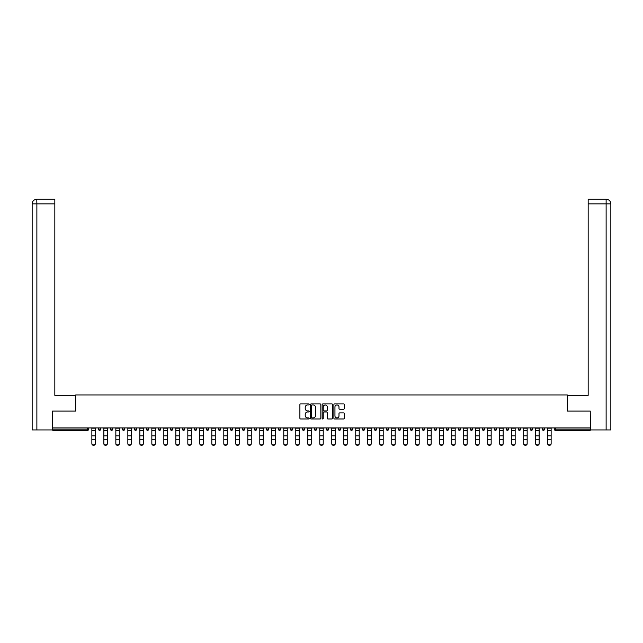 <?xml version="1.0" encoding="UTF-8"?>
<svg xmlns="http://www.w3.org/2000/svg" width="643" height="643" viewBox="0 0 643 643"><rect width="100%" height="100%" fill="white"/><g stroke="black" fill="none" stroke-linecap="round" stroke-linejoin="round"><path stroke-width="0.96" d="M309.195 404.423A0.53 0.53 0 0 0 308.672 403.892L300.651 403.892A0.756 0.756 0 0 0 299.895 404.648L299.895 418.239A0.756 0.756 0 0 0 300.651 418.987L308.672 418.987A0.53 0.53 0 0 0 309.195 418.464A0.53 0.53 0 0 0 308.672 417.934L307.627 417.934A2.411 2.411 0 0 1 305.216 415.515L305.216 414.389A2.411 2.411 0 0 1 307.627 411.97L308.672 411.97A0.53 0.53 0 0 0 309.195 411.44A0.53 0.53 0 0 0 308.672 410.917L307.627 410.917A2.411 2.411 0 0 1 305.216 408.498L305.216 407.365A2.411 2.411 0 0 1 307.627 404.953L308.672 404.953A0.53 0.53 0 0 0 309.195 404.423M343.555 409.213A0.756 0.756 0 0 0 344.31 408.458L344.31 404.648A0.756 0.756 0 0 0 343.555 403.892L334.649 403.892A0.756 0.756 0 0 0 333.894 404.648L333.894 418.239A0.756 0.756 0 0 0 334.649 418.987L343.555 418.987A0.756 0.756 0 0 0 344.31 418.239L344.31 413.634A0.756 0.756 0 0 0 343.555 412.878L339.745 412.878A0.756 0.756 0 0 0 338.99 413.634L338.99 415.917A2.017 2.017 0 0 1 336.972 417.934A2.017 2.017 0 0 1 334.955 415.917L334.955 406.971A2.017 2.017 0 0 1 336.972 404.953A2.017 2.017 0 0 1 338.99 406.971L338.99 408.458A0.756 0.756 0 0 0 339.745 409.213L343.555 409.213M36.876 429.934L32.15 429.934L32.15 203.871L36.876 203.871L36.772 199.258L54.832 199.258L54.832 203.871L36.876 203.871L36.876 429.934L52.525 429.934L52.525 411.094L75.673 411.094L75.673 394.947L567.327 394.947L567.327 411.094L590.242 411.094L590.242 427.933L52.758 427.933L52.758 429.17L87.593 429.17L87.593 427.933M52.758 411.094L52.758 427.933M320.841 404.648A0.756 0.756 0 0 0 320.085 403.892L311.18 403.892A0.756 0.756 0 0 0 310.424 404.648L310.424 418.239A0.756 0.756 0 0 0 311.18 418.987L320.085 418.987A0.756 0.756 0 0 0 320.841 418.239L320.841 404.648M322.915 403.892L331.82 403.892A0.756 0.756 0 0 1 332.576 404.648L332.576 418.239A0.756 0.756 0 0 1 331.82 418.987L328.01 418.987A0.756 0.756 0 0 1 327.255 418.239L327.255 412.726A0.756 0.756 0 0 0 326.499 411.97L323.976 411.97A0.756 0.756 0 0 0 323.22 412.726L323.22 418.464A0.53 0.53 0 0 1 322.69 418.987A0.53 0.53 0 0 1 322.159 418.464L322.159 404.648A0.756 0.756 0 0 1 322.915 403.892M88.742 427.933L88.742 429.17A1.157 1.157 0 0 1 87.593 430.32L52.758 430.32L52.758 429.17M590.242 427.933L590.242 430.32L555.407 430.32A1.157 1.157 0 0 1 554.258 429.17L554.258 427.933M98.435 429.17A1.157 1.157 0 0 0 99.585 430.32A1.157 1.157 0 0 0 100.742 429.17A1.157 1.157 0 0 1 99.585 430.32A1.157 1.157 0 0 0 100.742 429.17L100.742 427.933L100.742 429.17L98.435 429.17A1.157 1.157 0 0 0 99.585 430.32A1.157 1.157 0 0 1 98.435 429.17L98.435 427.933M87.593 430.32A1.157 1.157 0 0 0 88.742 429.17A1.157 1.157 0 0 1 87.593 430.32L87.593 429.17L88.742 429.17M110.427 427.933L110.427 429.17L110.427 427.933M112.734 427.933L112.734 429.17L112.734 427.933M122.419 429.17A1.157 1.157 0 0 0 123.577 430.32A1.157 1.157 0 0 0 124.726 429.17A1.157 1.157 0 0 1 123.577 430.32A1.157 1.157 0 0 0 124.726 429.17L124.726 427.933L124.726 429.17L122.419 429.17A1.157 1.157 0 0 0 123.577 430.32A1.157 1.157 0 0 1 122.419 429.17L122.419 427.933M134.419 427.933L134.419 429.17L134.419 427.933M136.726 427.933L136.726 429.17A1.157 1.157 0 0 1 135.569 430.32A1.157 1.157 0 0 1 134.419 429.17A1.157 1.157 0 0 0 135.569 430.32A1.157 1.157 0 0 0 136.726 429.17A1.157 1.157 0 0 1 135.569 430.32A1.157 1.157 0 0 1 134.419 429.17L136.726 429.17M146.411 429.17A1.157 1.157 0 0 0 147.569 430.32A1.157 1.157 0 0 0 148.718 429.17A1.157 1.157 0 0 1 147.569 430.32A1.157 1.157 0 0 0 148.718 429.17L148.718 427.933L148.718 429.17L146.411 429.17A1.157 1.157 0 0 0 147.569 430.32A1.157 1.157 0 0 1 146.411 429.17L146.411 427.933M160.718 427.933L160.718 429.17A1.157 1.157 0 0 1 159.56 430.32A1.157 1.157 0 0 1 158.411 429.17L158.411 427.933M171.56 430.32A1.157 1.157 0 0 0 172.71 429.17L172.71 427.933L172.71 429.17A1.157 1.157 0 0 1 171.56 430.32A1.157 1.157 0 0 1 170.403 429.17L170.403 427.933M184.71 427.933L184.71 429.17A1.157 1.157 0 0 1 183.552 430.32A1.157 1.157 0 0 1 182.403 429.17L182.403 427.933M196.702 427.933L196.702 429.17A1.157 1.157 0 0 1 195.552 430.32A1.157 1.157 0 0 1 194.395 429.17L194.395 427.933M207.544 430.32A1.157 1.157 0 0 0 208.694 429.17L208.694 427.933L208.694 429.17A1.157 1.157 0 0 1 207.544 430.32A1.157 1.157 0 0 1 206.387 429.17L206.387 427.933M220.694 427.933L220.694 429.17A1.157 1.157 0 0 1 219.536 430.32A1.157 1.157 0 0 1 218.387 429.17L218.387 427.933M230.379 427.933L230.379 429.17L230.379 427.933M232.686 427.933L232.686 429.17A1.157 1.157 0 0 1 231.536 430.32A1.157 1.157 0 0 1 230.379 429.17L232.686 429.17A1.157 1.157 0 0 1 231.536 430.32M244.686 427.933L244.686 429.17L242.379 429.17A1.157 1.157 0 0 0 243.528 430.32A1.157 1.157 0 0 1 242.379 429.17L242.379 427.933M256.678 427.933L256.678 429.17A1.157 1.157 0 0 1 255.528 430.32A1.157 1.157 0 0 1 254.371 429.17L254.371 427.933M268.678 427.933L268.678 429.17A1.157 1.157 0 0 1 267.52 430.32A1.157 1.157 0 0 1 266.371 429.17L266.371 427.933M278.363 427.933L278.363 429.17L278.363 427.933M280.669 427.933L280.669 429.17A1.157 1.157 0 0 1 279.52 430.32A1.157 1.157 0 0 1 278.363 429.17L280.669 429.17A1.157 1.157 0 0 1 279.52 430.32M291.512 430.32A1.157 1.157 0 0 0 292.661 429.17L292.661 427.933L292.661 429.17A1.157 1.157 0 0 1 291.512 430.32A1.157 1.157 0 0 1 290.355 429.17L290.355 427.933M304.661 427.933L304.661 429.17A1.157 1.157 0 0 1 303.504 430.32A1.157 1.157 0 0 1 302.355 429.17L302.355 427.933M316.653 427.933L316.653 429.17A1.157 1.157 0 0 1 315.504 430.32A1.157 1.157 0 0 1 314.347 429.17L314.347 427.933M326.347 427.933L326.347 429.17L326.347 427.933M328.653 427.933L328.653 429.17A1.157 1.157 0 0 1 327.496 430.32A1.157 1.157 0 0 1 326.347 429.17L328.653 429.17A1.157 1.157 0 0 1 327.496 430.32M338.339 427.933L338.339 429.17L338.339 427.933M340.645 427.933L340.645 429.17A1.157 1.157 0 0 1 339.496 430.32A1.157 1.157 0 0 1 338.339 429.17L340.645 429.17A1.157 1.157 0 0 1 339.496 430.32M350.339 427.933L350.339 429.17L350.339 427.933M352.645 427.933L352.645 429.17L352.645 427.933M362.33 427.933L362.33 429.17L362.33 427.933M364.637 427.933L364.637 429.17L364.637 427.933M376.629 427.933L376.629 429.17A1.157 1.157 0 0 1 375.48 430.32A1.157 1.157 0 0 1 374.322 429.17L374.322 427.933M388.629 427.933L388.629 429.17L386.322 429.17A1.157 1.157 0 0 0 387.472 430.32A1.157 1.157 0 0 1 386.322 429.17L386.322 427.933M400.621 427.933L400.621 429.17A1.157 1.157 0 0 1 399.472 430.32A1.157 1.157 0 0 1 398.314 429.17L398.314 427.933M410.314 427.933L410.314 429.17L410.314 427.933M412.621 427.933L412.621 429.17L412.621 427.933M424.613 427.933L424.613 429.17A1.157 1.157 0 0 1 423.464 430.32A1.157 1.157 0 0 1 422.306 429.17L422.306 427.933M436.613 427.933L436.613 429.17L434.306 429.17A1.157 1.157 0 0 0 435.456 430.32A1.157 1.157 0 0 1 434.306 429.17L434.306 427.933M448.605 427.933L448.605 429.17A1.157 1.157 0 0 1 447.448 430.32A1.157 1.157 0 0 1 446.298 429.17L446.298 427.933M460.597 427.933L460.597 429.17L458.29 429.17A1.157 1.157 0 0 0 459.448 430.32A1.157 1.157 0 0 1 458.29 429.17L458.29 427.933M472.597 427.933L472.597 429.17A1.157 1.157 0 0 1 471.44 430.32A1.157 1.157 0 0 1 470.29 429.17L470.29 427.933M484.589 427.933L484.589 429.17L482.282 429.17A1.157 1.157 0 0 0 483.44 430.32A1.157 1.157 0 0 1 482.282 429.17L482.282 427.933M496.589 427.933L496.589 429.17A1.157 1.157 0 0 1 495.431 430.32A1.157 1.157 0 0 1 494.282 429.17L494.282 427.933M508.581 427.933L508.581 429.17L506.274 429.17A1.157 1.157 0 0 0 507.431 430.32A1.157 1.157 0 0 1 506.274 429.17L506.274 427.933M520.581 427.933L520.581 429.17L518.274 429.17A1.157 1.157 0 0 0 519.423 430.32A1.157 1.157 0 0 1 518.274 429.17L518.274 427.933M532.573 427.933L532.573 429.17L530.266 429.17A1.157 1.157 0 0 0 531.415 430.32A1.157 1.157 0 0 1 530.266 429.17L530.266 427.933M544.565 427.933L544.565 429.17A1.157 1.157 0 0 1 543.415 430.32A1.157 1.157 0 0 1 542.258 429.17L542.258 427.933M111.585 430.32A1.157 1.157 0 0 1 110.427 429.17L112.734 429.17A1.157 1.157 0 0 1 111.585 430.32A1.157 1.157 0 0 0 112.734 429.17A1.157 1.157 0 0 1 111.585 430.32M243.528 430.32A1.157 1.157 0 0 0 244.686 429.17A1.157 1.157 0 0 1 243.528 430.32A1.157 1.157 0 0 1 242.379 429.17M351.488 430.32A1.157 1.157 0 0 1 350.339 429.17A1.157 1.157 0 0 0 351.488 430.32A1.157 1.157 0 0 0 352.645 429.17A1.157 1.157 0 0 1 351.488 430.32A1.157 1.157 0 0 1 350.339 429.17L352.645 429.17M363.48 430.32A1.157 1.157 0 0 1 362.33 429.17A1.157 1.157 0 0 0 363.48 430.32A1.157 1.157 0 0 0 364.637 429.17A1.157 1.157 0 0 1 363.48 430.32A1.157 1.157 0 0 1 362.33 429.17L364.637 429.17A1.157 1.157 0 0 1 363.48 430.32M388.629 429.17A1.157 1.157 0 0 1 387.472 430.32A1.157 1.157 0 0 0 388.629 429.17A1.157 1.157 0 0 1 387.472 430.32A1.157 1.157 0 0 1 386.322 429.17M411.464 430.32A1.157 1.157 0 0 1 410.314 429.17A1.157 1.157 0 0 0 411.464 430.32A1.157 1.157 0 0 0 412.621 429.17A1.157 1.157 0 0 1 411.464 430.32A1.157 1.157 0 0 1 410.314 429.17L412.621 429.17M435.456 430.32A1.157 1.157 0 0 0 436.613 429.17A1.157 1.157 0 0 1 435.456 430.32A1.157 1.157 0 0 1 434.306 429.17M460.597 429.17A1.157 1.157 0 0 1 459.448 430.32A1.157 1.157 0 0 0 460.597 429.17A1.157 1.157 0 0 1 459.448 430.32A1.157 1.157 0 0 1 458.29 429.17M483.44 430.32A1.157 1.157 0 0 0 484.589 429.17A1.157 1.157 0 0 1 483.44 430.32A1.157 1.157 0 0 1 482.282 429.17M495.431 430.32A1.157 1.157 0 0 0 496.589 429.17A1.157 1.157 0 0 1 495.431 430.32M507.431 430.32A1.157 1.157 0 0 0 508.581 429.17A1.157 1.157 0 0 1 507.431 430.32A1.157 1.157 0 0 1 506.274 429.17M519.423 430.32A1.157 1.157 0 0 0 520.581 429.17A1.157 1.157 0 0 1 519.423 430.32A1.157 1.157 0 0 1 518.274 429.17M531.415 430.32A1.157 1.157 0 0 0 532.573 429.17A1.157 1.157 0 0 1 531.415 430.32A1.157 1.157 0 0 1 530.266 429.17M312.008 404.953A0.53 0.53 0 0 0 311.477 405.484L311.477 417.403A0.53 0.53 0 0 0 312.008 417.934L313.101 417.934A2.411 2.411 0 0 0 315.52 415.515L315.52 407.365A2.411 2.411 0 0 0 313.101 404.953L312.008 404.953M327.255 407.011A2.017 2.017 0 0 0 325.237 404.986A2.017 2.017 0 0 0 323.22 407.011L323.22 410.162A0.756 0.756 0 0 0 323.976 410.917L326.499 410.917A0.756 0.756 0 0 0 327.255 410.162L327.255 407.011M91.861 440.214L91.861 443.324A1.728 1.567 0 0 0 95.317 443.324L95.317 443.742A1.728 1.567 180 0 1 93.589 445.318A1.728 1.567 180 0 1 91.861 443.742M95.317 443.324L95.317 427.933M91.861 443.324L91.861 427.933M75.593 411.094L75.593 395.332L54.832 395.332L54.832 203.871M32.15 203.871L32.15 383.799L32.15 203.871C32.423 201.066 33.958 199.531 36.755 199.258C33.958 199.531 32.423 201.066 32.15 203.871L32.15 383.799M567.407 411.094L567.407 395.332L588.168 395.332L588.168 199.258L606.228 199.258L588.168 199.258M610.85 429.934L610.85 383.799L610.85 429.934L590.475 429.934L590.242 411.094M606.124 199.258L605.079 199.258L606.124 199.258L606.124 203.871L588.168 203.871M606.124 429.934L606.124 203.871L610.85 203.871L610.85 383.799L610.85 203.871C610.577 201.066 609.042 199.531 606.245 199.258M103.853 440.214L103.853 443.324A1.728 1.567 0 0 0 105.581 444.892A1.728 1.567 0 0 0 107.317 443.324L107.317 443.742A1.728 1.567 180 0 1 105.581 445.318A1.728 1.567 180 0 1 103.853 443.742M115.844 440.214L115.844 443.324A1.728 1.567 0 0 0 117.581 444.892A1.728 1.567 0 0 0 119.309 443.324L119.309 443.742A1.728 1.567 180 0 1 117.581 445.318A1.728 1.567 180 0 1 115.844 443.742M127.844 440.214L127.844 443.324A1.728 1.567 0 0 0 131.301 443.324L131.301 443.742A1.728 1.567 180 0 1 129.573 445.318A1.728 1.567 180 0 1 127.844 443.742M139.836 440.214L139.836 443.324A1.728 1.567 0 0 0 141.573 444.892A1.728 1.567 0 0 0 143.301 443.324L143.301 443.742A1.728 1.567 180 0 1 141.573 445.318A1.728 1.567 180 0 1 139.836 443.742M151.836 440.214L151.836 443.324A1.728 1.567 0 0 0 155.293 443.324L155.293 443.742A1.728 1.567 180 0 1 153.564 445.318A1.728 1.567 180 0 1 151.836 443.742M107.317 443.324L107.317 427.933M103.853 443.324L103.853 427.933M119.309 443.324L119.309 427.933M115.844 443.324L115.844 427.933M131.301 443.324L131.301 427.933M127.844 443.324L127.844 427.933M143.301 443.324L143.301 427.933M139.836 443.324L139.836 427.933M155.293 443.324L155.293 427.933M151.836 443.324L151.836 427.933M163.828 440.214L163.828 443.324A1.728 1.567 0 0 0 165.556 444.892A1.728 1.567 0 0 0 167.293 443.324L167.293 443.742A1.728 1.567 180 0 1 165.556 445.318A1.728 1.567 180 0 1 163.828 443.742M167.293 443.324L167.293 427.933M163.828 443.324L163.828 427.933M175.828 440.214L175.828 443.324A1.728 1.567 0 0 0 179.284 443.324L179.284 443.742A1.728 1.567 180 0 1 177.556 445.318A1.728 1.567 180 0 1 175.828 443.742M179.284 443.324L179.284 427.933M175.828 443.324L175.828 427.933M187.82 440.214L187.82 443.324A1.728 1.567 0 0 0 189.548 444.892A1.728 1.567 0 0 0 191.284 443.324L191.284 443.742A1.728 1.567 180 0 1 189.548 445.318A1.728 1.567 180 0 1 187.82 443.742M191.284 443.324L191.284 427.933M187.82 443.324L187.82 427.933M199.812 440.214L199.812 443.324A1.728 1.567 0 0 0 201.548 444.892A1.728 1.567 0 0 0 203.276 443.324L203.276 443.742A1.728 1.567 180 0 1 201.548 445.318A1.728 1.567 180 0 1 199.812 443.742M203.276 443.324L203.276 427.933M199.812 443.324L199.812 427.933M211.812 440.214L211.812 443.324A1.728 1.567 0 0 0 215.268 443.324L215.268 443.742A1.728 1.567 180 0 1 213.54 445.318A1.728 1.567 180 0 1 211.812 443.742M215.268 443.324L215.268 427.933M211.812 443.324L211.812 427.933M223.804 440.214L223.804 443.324A1.728 1.567 0 0 0 225.54 444.892A1.728 1.567 0 0 0 227.268 443.324L227.268 443.742A1.728 1.567 180 0 1 225.54 445.318A1.728 1.567 180 0 1 223.804 443.742M227.268 443.324L227.268 427.933M223.804 443.324L223.804 427.933M235.804 440.214L235.804 443.324A1.728 1.567 0 0 0 239.26 443.324L239.26 443.742A1.728 1.567 180 0 1 237.532 445.318A1.728 1.567 180 0 1 235.804 443.742M239.26 443.324L239.26 427.933M235.804 443.324L235.804 427.933M247.796 440.214L247.796 443.324A1.728 1.567 0 0 0 249.524 444.892A1.728 1.567 0 0 0 251.26 443.324L251.26 443.742A1.728 1.567 180 0 1 249.524 445.318A1.728 1.567 180 0 1 247.796 443.742M251.26 443.324L251.26 427.933M247.796 443.324L247.796 427.933M259.796 440.214L259.796 443.324A1.728 1.567 0 0 0 263.252 443.324L263.252 443.742A1.728 1.567 180 0 1 261.524 445.318A1.728 1.567 180 0 1 259.796 443.742M263.252 443.324L263.252 427.933M259.796 443.324L259.796 427.933M271.788 440.214L271.788 443.324A1.728 1.567 0 0 0 273.516 444.892A1.728 1.567 0 0 0 275.252 443.324L275.252 443.742A1.728 1.567 180 0 1 273.516 445.318A1.728 1.567 180 0 1 271.788 443.742M275.252 443.324L275.252 427.933M271.788 443.324L271.788 427.933M283.78 440.214L283.78 443.324A1.728 1.567 0 0 0 285.516 444.892A1.728 1.567 0 0 0 287.244 443.324L287.244 443.742A1.728 1.567 180 0 1 285.516 445.318A1.728 1.567 180 0 1 283.78 443.742M287.244 443.324L287.244 427.933M283.78 443.324L283.78 427.933M295.78 440.214L295.78 443.324A1.728 1.567 0 0 0 299.236 443.324L299.236 443.742A1.728 1.567 180 0 1 297.508 445.318A1.728 1.567 180 0 1 295.78 443.742M299.236 443.324L299.236 427.933M295.78 443.324L295.78 427.933M307.772 440.214L307.772 443.324A1.728 1.567 0 0 0 309.508 444.892A1.728 1.567 0 0 0 311.236 443.324L311.236 443.742A1.728 1.567 180 0 1 309.508 445.318A1.728 1.567 180 0 1 307.772 443.742M311.236 443.324L311.236 427.933M307.772 443.324L307.772 427.933M319.772 440.214L319.772 443.324A1.728 1.567 0 0 0 323.228 443.324L323.228 443.742A1.728 1.567 180 0 1 321.5 445.318A1.728 1.567 180 0 1 319.772 443.742M323.228 443.324L323.228 427.933M319.772 443.324L319.772 427.933M331.764 440.214L331.764 443.324A1.728 1.567 0 0 0 333.492 444.892A1.728 1.567 0 0 0 335.228 443.324L335.228 443.742A1.728 1.567 180 0 1 333.492 445.318A1.728 1.567 180 0 1 331.764 443.742M335.228 443.324L335.228 427.933M331.764 443.324L331.764 427.933M343.764 440.214L343.764 443.324A1.728 1.567 0 0 0 347.22 443.324L347.22 443.742A1.728 1.567 180 0 1 345.492 445.318A1.728 1.567 180 0 1 343.764 443.742M347.22 443.324L347.22 427.933M343.764 443.324L343.764 427.933M355.756 440.214L355.756 443.324A1.728 1.567 0 0 0 357.484 444.892A1.728 1.567 0 0 0 359.22 443.324L359.22 443.742A1.728 1.567 180 0 1 357.484 445.318A1.728 1.567 180 0 1 355.756 443.742M359.22 443.324L359.22 427.933M355.756 443.324L355.756 427.933M367.748 440.214L367.748 443.324A1.728 1.567 0 0 0 369.484 444.892A1.728 1.567 0 0 0 371.212 443.324L371.212 443.742A1.728 1.567 180 0 1 369.484 445.318A1.728 1.567 180 0 1 367.748 443.742M371.212 443.742L371.212 427.933M367.748 443.324L367.748 427.933M379.748 440.214L379.748 443.324A1.728 1.567 0 0 0 383.204 443.324L383.204 443.742A1.728 1.567 180 0 1 381.476 445.318A1.728 1.567 180 0 1 379.748 443.742M383.204 443.324L383.204 427.933M379.748 443.324L379.748 427.933M391.74 440.214L391.74 443.324A1.728 1.567 0 0 0 393.476 444.892A1.728 1.567 0 0 0 395.204 443.324L395.204 443.742A1.728 1.567 180 0 1 393.476 445.318A1.728 1.567 180 0 1 391.74 443.742M395.204 443.742L395.204 427.933M391.74 443.324L391.74 427.933M403.74 440.214L403.74 443.324A1.728 1.567 0 0 0 407.196 443.324L407.196 443.742A1.728 1.567 180 0 1 405.468 445.318A1.728 1.567 180 0 1 403.74 443.742M407.196 443.324L407.196 427.933M403.74 443.324L403.74 427.933M415.732 440.214L415.732 443.324A1.728 1.567 0 0 0 417.46 444.892A1.728 1.567 0 0 0 419.196 443.324L419.196 443.742A1.728 1.567 180 0 1 417.46 445.318A1.728 1.567 180 0 1 415.732 443.742M419.196 443.324L419.196 427.933M415.732 443.324L415.732 427.933M427.732 440.214L427.732 443.324A1.728 1.567 0 0 0 431.188 443.324L431.188 443.742A1.728 1.567 180 0 1 429.46 445.318A1.728 1.567 180 0 1 427.732 443.742M431.188 443.324L431.188 427.933M427.732 443.324L427.732 427.933M439.724 440.214L439.724 443.324A1.728 1.567 0 0 0 441.452 444.892A1.728 1.567 0 0 0 443.188 443.324L443.188 443.742A1.728 1.567 180 0 1 441.452 445.318A1.728 1.567 180 0 1 439.724 443.742M443.188 443.324L443.188 427.933M439.724 443.324L439.724 427.933M451.716 440.214L451.716 443.324A1.728 1.567 0 0 0 453.452 444.892A1.728 1.567 0 0 0 455.18 443.324L455.18 443.742A1.728 1.567 180 0 1 453.452 445.318A1.728 1.567 180 0 1 451.716 443.742M455.18 443.742L455.18 427.933M451.716 443.324L451.716 427.933M463.716 440.214L463.716 443.324A1.728 1.567 0 0 0 467.172 443.324L467.172 443.742A1.728 1.567 180 0 1 465.444 445.318A1.728 1.567 180 0 1 463.716 443.742M467.172 443.324L467.172 427.933M463.716 443.324L463.716 427.933M475.707 440.214L475.707 443.324A1.728 1.567 0 0 0 477.444 444.892A1.728 1.567 0 0 0 479.172 443.324L479.172 443.742A1.728 1.567 180 0 1 477.444 445.318A1.728 1.567 180 0 1 475.707 443.742M479.172 443.742L479.172 427.933M475.707 443.324L475.707 427.933M487.707 440.214L487.707 443.324A1.728 1.567 0 0 0 491.164 443.324L491.164 443.742A1.728 1.567 180 0 1 489.436 445.318A1.728 1.567 180 0 1 487.707 443.742M491.164 443.324L491.164 427.933M487.707 443.324L487.707 427.933M499.699 440.214L499.699 443.324A1.728 1.567 0 0 0 501.427 444.892A1.728 1.567 0 0 0 503.164 443.324L503.164 443.742A1.728 1.567 180 0 1 501.427 445.318A1.728 1.567 180 0 1 499.699 443.742M503.164 443.324L503.164 427.933M499.699 443.324L499.699 427.933M511.699 440.214L511.699 443.324A1.728 1.567 0 0 0 515.156 443.324L515.156 443.742A1.728 1.567 180 0 1 513.427 445.318A1.728 1.567 180 0 1 511.699 443.742M515.156 443.324L515.156 427.933M511.699 443.324L511.699 427.933M523.691 440.214L523.691 443.324A1.728 1.567 0 0 0 525.419 444.892A1.728 1.567 0 0 0 527.156 443.324L527.156 443.742A1.728 1.567 180 0 1 525.419 445.318A1.728 1.567 180 0 1 523.691 443.742M527.156 443.742L527.156 427.933M523.691 443.324L523.691 427.933M535.683 440.214L535.683 443.324A1.728 1.567 0 0 0 537.419 444.892A1.728 1.567 0 0 0 539.147 443.324L539.147 443.742A1.728 1.567 180 0 1 537.419 445.318A1.728 1.567 180 0 1 535.683 443.742M539.147 443.324L539.147 427.933M535.683 443.324L535.683 427.933M547.683 440.214L547.683 443.324A1.728 1.567 0 0 0 551.139 443.324L551.139 443.742A1.728 1.567 180 0 1 549.411 445.318A1.728 1.567 180 0 1 547.683 443.742M551.139 443.742L551.139 427.933M547.683 443.324L547.683 427.933M555.407 427.933L555.407 429.17L590.242 429.17M554.258 429.17L555.407 429.17L555.407 430.32M159.56 430.32A1.157 1.157 0 0 0 160.718 429.17L158.411 429.17M172.71 429.17L170.403 429.17M183.552 430.32A1.157 1.157 0 0 0 184.71 429.17L182.403 429.17M195.552 430.32A1.157 1.157 0 0 0 196.702 429.17L194.395 429.17M208.694 429.17L206.387 429.17M219.536 430.32A1.157 1.157 0 0 0 220.694 429.17L218.387 429.17M255.528 430.32A1.157 1.157 0 0 0 256.678 429.17L254.371 429.17M267.52 430.32A1.157 1.157 0 0 0 268.678 429.17L266.371 429.17M292.661 429.17L290.355 429.17M303.504 430.32A1.157 1.157 0 0 0 304.661 429.17L302.355 429.17M315.504 430.32A1.157 1.157 0 0 0 316.653 429.17L314.347 429.17M375.48 430.32A1.157 1.157 0 0 0 376.629 429.17L374.322 429.17M399.472 430.32A1.157 1.157 0 0 0 400.621 429.17L398.314 429.17M423.464 430.32A1.157 1.157 0 0 0 424.613 429.17L422.306 429.17M447.448 430.32A1.157 1.157 0 0 0 448.605 429.17L446.298 429.17M471.44 430.32A1.157 1.157 0 0 0 472.597 429.17L470.29 429.17M496.589 429.17L494.282 429.17M543.415 430.32A1.157 1.157 0 0 0 544.565 429.17L542.258 429.17M91.861 435.825L95.317 435.825M91.861 439.796L95.317 439.796M91.861 430.32L95.317 430.32M91.861 428.166L95.317 428.166M103.853 435.825L107.317 435.825M103.853 439.796L107.317 439.796M103.853 430.32L107.317 430.32M103.853 428.166L107.317 428.166M115.844 435.825L119.309 435.825M115.844 439.796L119.309 439.796M115.844 430.32L119.309 430.32M115.844 428.166L119.309 428.166M127.844 435.825L131.301 435.825M127.844 439.796L131.301 439.796M127.844 430.32L131.301 430.32M127.844 428.166L131.301 428.166M139.836 435.825L143.301 435.825M139.836 439.796L143.301 439.796M139.836 430.32L143.301 430.32M139.836 428.166L143.301 428.166M151.836 435.825L155.293 435.825M151.836 439.796L155.293 439.796M151.836 430.32L155.293 430.32M151.836 428.166L155.293 428.166M163.828 435.825L167.293 435.825M163.828 439.796L167.293 439.796M163.828 430.32L167.293 430.32M163.828 428.166L167.293 428.166M175.828 435.825L179.284 435.825M175.828 439.796L179.284 439.796M175.828 430.32L179.284 430.32M175.828 428.166L179.284 428.166M187.82 435.825L191.284 435.825M187.82 439.796L191.284 439.796M187.82 430.32L191.284 430.32M187.82 428.166L191.284 428.166M199.812 435.825L203.276 435.825M199.812 439.796L203.276 439.796M199.812 430.32L203.276 430.32M199.812 428.166L203.276 428.166M211.812 435.825L215.268 435.825M211.812 439.796L215.268 439.796M211.812 430.32L215.268 430.32M211.812 428.166L215.268 428.166M223.804 435.825L227.268 435.825M223.804 439.796L227.268 439.796M223.804 430.32L227.268 430.32M223.804 428.166L227.268 428.166M235.804 435.825L239.26 435.825M235.804 439.796L239.26 439.796M235.804 430.32L239.26 430.32M235.804 428.166L239.26 428.166M247.796 435.825L251.26 435.825M247.796 439.796L251.26 439.796M247.796 430.32L251.26 430.32M247.796 428.166L251.26 428.166M259.796 435.825L263.252 435.825M259.796 439.796L263.252 439.796M259.796 430.32L263.252 430.32M259.796 428.166L263.252 428.166M271.788 435.825L275.252 435.825M271.788 439.796L275.252 439.796M271.788 430.32L275.252 430.32M271.788 428.166L275.252 428.166M283.78 435.825L287.244 435.825M283.78 439.796L287.244 439.796M283.78 430.32L287.244 430.32M283.78 428.166L287.244 428.166M295.78 435.825L299.236 435.825M295.78 439.796L299.236 439.796M295.78 430.32L299.236 430.32M295.78 428.166L299.236 428.166M307.772 435.825L311.236 435.825M307.772 439.796L311.236 439.796M307.772 430.32L311.236 430.32M307.772 428.166L311.236 428.166M319.772 435.825L323.228 435.825M319.772 439.796L323.228 439.796M319.772 430.32L323.228 430.32M319.772 428.166L323.228 428.166M331.764 435.825L335.228 435.825M331.764 439.796L335.228 439.796M331.764 430.32L335.228 430.32M331.764 428.166L335.228 428.166M343.764 435.825L347.22 435.825M343.764 439.796L347.22 439.796M343.764 430.32L347.22 430.32M343.764 428.166L347.22 428.166M355.756 435.825L359.22 435.825M355.756 439.796L359.22 439.796M355.756 430.32L359.22 430.32M355.756 428.166L359.22 428.166M367.748 435.825L371.212 435.825M367.748 439.796L371.212 439.796M367.748 430.32L371.212 430.32M367.748 428.166L371.212 428.166M379.748 435.825L383.204 435.825M379.748 439.796L383.204 439.796M379.748 430.32L383.204 430.32M379.748 428.166L383.204 428.166M391.74 435.825L395.204 435.825M391.74 439.796L395.204 439.796M391.74 430.32L395.204 430.32M391.74 428.166L395.204 428.166M403.74 435.825L407.196 435.825M403.74 439.796L407.196 439.796M403.74 430.32L407.196 430.32M403.74 428.166L407.196 428.166M415.732 435.825L419.196 435.825M415.732 439.796L419.196 439.796M415.732 430.32L419.196 430.32M415.732 428.166L419.196 428.166M427.732 435.825L431.188 435.825M427.732 439.796L431.188 439.796M427.732 430.32L431.188 430.32M427.732 428.166L431.188 428.166M439.724 435.825L443.188 435.825M439.724 439.796L443.188 439.796M439.724 430.32L443.188 430.32M439.724 428.166L443.188 428.166M451.716 435.825L455.18 435.825M451.716 439.796L455.18 439.796M451.716 430.32L455.18 430.32M451.716 428.166L455.18 428.166M463.716 435.825L467.172 435.825M463.716 439.796L467.172 439.796M463.716 430.32L467.172 430.32M463.716 428.166L467.172 428.166M475.707 435.825L479.172 435.825M475.707 439.796L479.172 439.796M475.707 430.32L479.172 430.32M475.707 428.166L479.172 428.166M487.707 435.825L491.164 435.825M487.707 439.796L491.164 439.796M487.707 430.32L491.164 430.32M487.707 428.166L491.164 428.166M499.699 435.825L503.164 435.825M499.699 439.796L503.164 439.796M499.699 430.32L503.164 430.32M499.699 428.166L503.164 428.166M511.699 435.825L515.156 435.825M511.699 439.796L515.156 439.796M511.699 430.32L515.156 430.32M511.699 428.166L515.156 428.166M523.691 435.825L527.156 435.825M523.691 439.796L527.156 439.796M523.691 430.32L527.156 430.32M523.691 428.166L527.156 428.166M535.683 435.825L539.147 435.825M535.683 439.796L539.147 439.796M535.683 430.32L539.147 430.32M535.683 428.166L539.147 428.166M547.683 435.825L551.139 435.825M547.683 439.796L551.139 439.796M547.683 430.32L551.139 430.32M547.683 428.166L551.139 428.166"/></g></svg>
